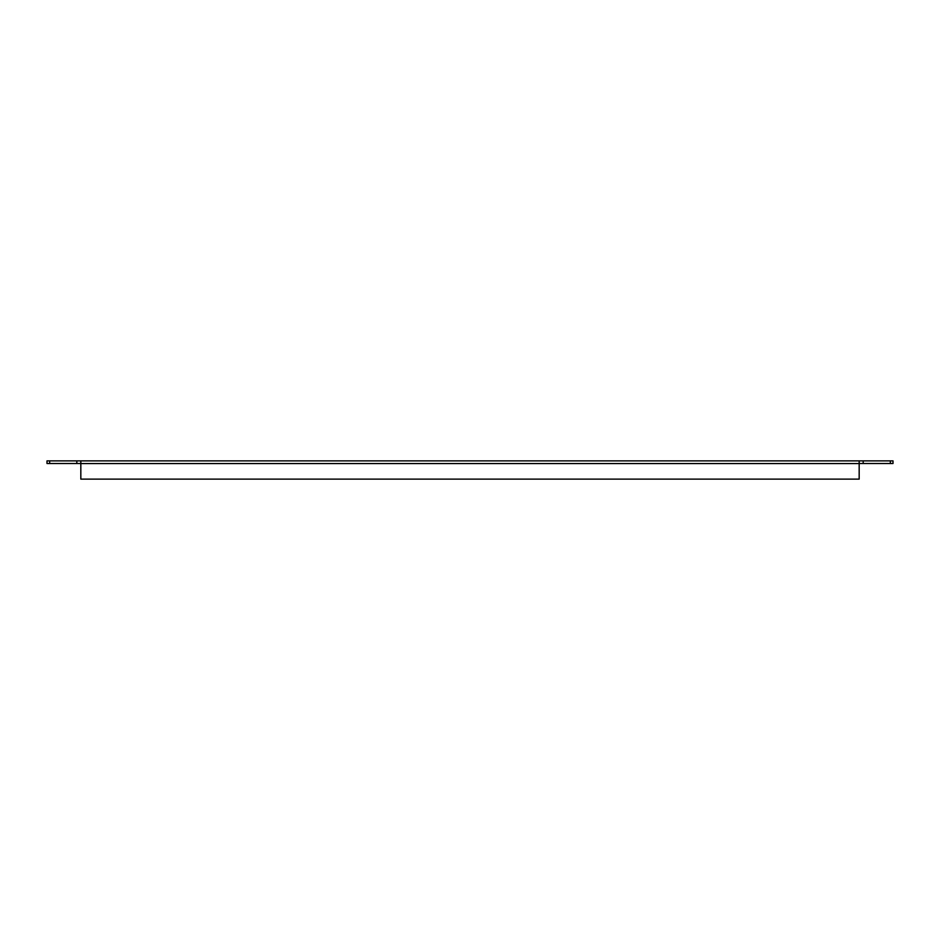 <?xml version="1.0" encoding="UTF-8"?>
<svg xmlns="http://www.w3.org/2000/svg" width="940" height="940" viewBox="0 0 940 940"><rect width="100%" height="100%" fill="white"/><g stroke="black" fill="none" stroke-linecap="round" stroke-linejoin="round"><path stroke-width="1.41" d="M80.828 463.549L80.828 479.13L859.172 479.13L859.172 463.549L80.828 463.549L80.828 460.87L893 460.87L893 463.502L890.333 463.502L890.333 460.87M863.178 460.87L863.178 463.502L890.333 463.502M859.172 463.502L863.178 463.502M49.667 463.502L47 463.502L47 460.87L49.667 460.87L49.667 463.502L80.828 463.502M49.667 460.87L80.828 460.87M76.822 460.87L76.822 463.502M859.172 460.87L859.172 463.549"/></g></svg>
